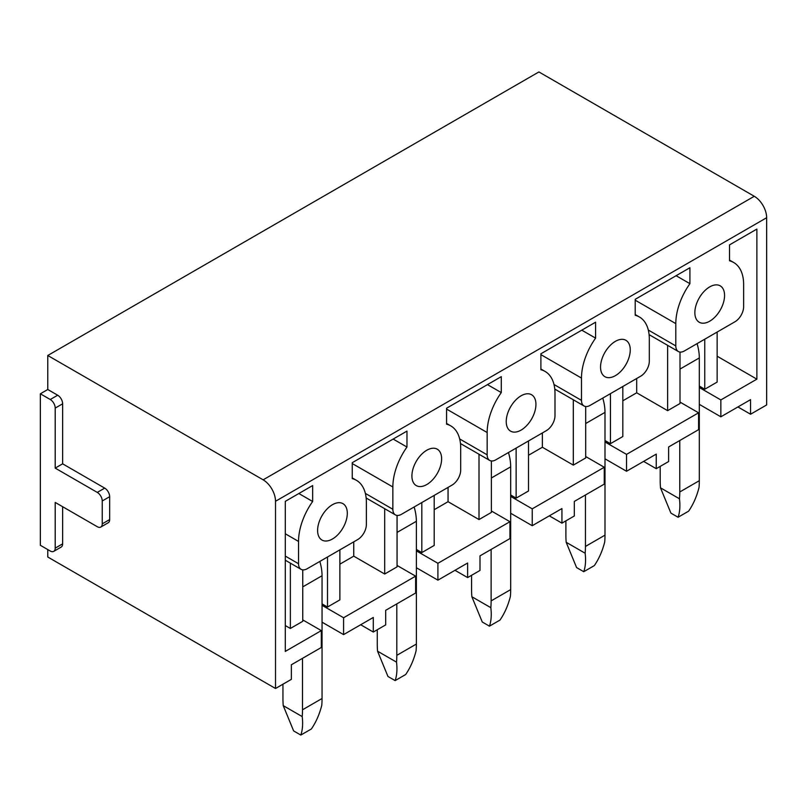 <?xml version="1.0" encoding="UTF-8"?>
<svg xmlns="http://www.w3.org/2000/svg" width="807" height="807" viewBox="0 0 807 807"><rect width="100%" height="100%" fill="white"/><g stroke="black" fill="none" stroke-linecap="round" stroke-linejoin="round"><path stroke-width="1.21" d="M47.774 549.577L47.774 557.012L275.52 688.492L275.52 501.268L766.65 217.719A17.502 10.108 60 0 0 754.273 196.283L538.905 71.944L47.774 355.494L47.774 389.509L40.35 393.796L40.35 545.29L50.246 551.01A7.001 4.045 60 0 0 53.756 551.352L61.181 547.065A7.001 4.045 60 0 0 62.633 543.857L62.633 506.705M648.314 330.043L675.802 345.921A12.256 7.081 120 0 0 678.344 351.529A12.256 7.081 120 0 0 684.467 350.914L734.965 321.761A12.256 7.081 120 0 0 743.63 306.761L743.63 284.457A47.966 27.69 120 0 0 733.694 262.507A47.966 27.69 120 0 0 729.518 260.812L729.518 244.874L756.875 229.077L756.875 379.149L720.853 399.939L720.853 416.805L750.56 399.657L750.56 414.233L766.65 404.943L766.65 217.719M302.746 619.897L321.317 630.61L321.317 647.476L291.357 664.776L291.357 679.353L275.52 688.492M750.56 414.233L737.931 406.95M680.008 402.088L698.58 412.801L698.58 429.667L668.62 446.967L668.62 461.543L656.242 468.685L643.623 461.392M585.69 456.54L604.261 467.253L604.261 484.119L574.312 501.419L574.312 515.996L561.934 523.138L549.305 515.844M491.382 510.992L509.943 521.705L509.943 538.572L479.994 555.872L479.994 570.448L467.616 577.59L454.987 570.297M397.064 565.445L415.625 576.158L415.625 593.024L385.675 610.324L385.675 624.9L373.298 632.042L360.679 624.749M40.35 393.796L50.246 399.505L57.68 395.218L47.774 389.509M57.68 395.218A7.001 4.045 60 0 1 62.633 403.803L62.633 463.823L104.708 488.124A7.001 4.045 60 0 1 109.661 496.698L109.661 519.567A7.001 4.045 60 0 1 108.209 522.765L100.784 527.052A7.001 4.045 60 0 1 97.284 526.709L55.199 502.418L55.199 548.145A7.001 4.045 60 0 1 53.756 551.352M754.273 196.283L263.143 479.832A17.502 10.108 60 0 1 275.52 501.268M263.143 479.832L47.774 355.494M50.246 399.505A7.001 4.045 60 0 1 55.199 408.09L55.199 468.11L97.284 492.411A7.001 4.045 60 0 1 102.237 500.986L102.237 523.854A7.001 4.045 60 0 1 100.784 527.052M285.295 556.084L298.54 563.73A12.256 7.081 120 0 0 301.082 569.328A12.256 7.081 120 0 0 307.205 568.723L357.703 539.57A12.256 7.081 120 0 0 366.368 524.57L366.368 502.267A47.966 27.69 120 0 0 356.432 480.316A47.966 27.69 120 0 0 352.255 478.622L352.255 462.683L406.97 431.099L406.97 447.038A47.966 27.69 120 0 0 392.858 486.974L392.858 509.278A12.256 7.081 120 0 0 395.39 514.876A12.256 7.081 120 0 0 401.523 514.271L452.011 485.118A12.256 7.081 120 0 0 460.686 470.118L460.686 447.814A47.966 27.69 120 0 0 450.75 425.864A47.966 27.69 120 0 0 446.574 424.169L446.574 408.231L501.278 376.647L501.278 392.585A47.966 27.69 120 0 0 487.166 432.522L487.166 454.825A12.256 7.081 120 0 0 489.708 460.424A12.256 7.081 120 0 0 495.841 459.819L546.329 430.666A12.256 7.081 120 0 0 554.994 415.666L554.994 393.362A47.966 27.69 120 0 0 545.068 371.412A47.966 27.69 120 0 0 540.892 369.717L540.892 353.779L595.596 322.195L595.596 338.133A47.966 27.69 120 0 0 581.484 378.069L581.484 400.373A12.256 7.081 120 0 0 584.026 405.971A12.256 7.081 120 0 0 590.149 405.366L640.647 376.213A12.256 7.081 120 0 0 649.312 361.213L649.312 338.91A47.966 27.69 120 0 0 639.376 316.959A47.966 27.69 120 0 0 635.2 315.265L635.2 299.326L689.914 267.742L689.914 283.681A47.966 27.69 120 0 0 675.802 323.617L675.802 345.921M321.317 630.61L285.295 651.41L285.295 501.339L312.652 485.552L312.652 501.49A47.966 27.69 120 0 0 298.54 541.426L298.54 563.73M724.565 295.463A21.002 12.125 120 0 0 720.217 285.849A21.002 12.125 120 0 0 704.027 291.478A21.002 12.125 120 0 0 694.857 312.612A21.002 12.125 120 0 0 699.215 322.235A21.002 12.125 120 0 0 715.395 316.606A21.002 12.125 120 0 0 724.565 295.463M630.257 349.915A21.002 12.125 120 0 0 625.899 340.302A21.002 12.125 120 0 0 609.719 345.931A21.002 12.125 120 0 0 600.549 367.064A21.002 12.125 120 0 0 604.897 376.687A21.002 12.125 120 0 0 621.087 371.059A21.002 12.125 120 0 0 630.257 349.915M535.939 404.368A21.002 12.125 120 0 0 531.591 394.754A21.002 12.125 120 0 0 515.401 400.383A21.002 12.125 120 0 0 506.231 421.516A21.002 12.125 120 0 0 510.579 431.14A21.002 12.125 120 0 0 526.769 425.511A21.002 12.125 120 0 0 535.939 404.368M441.621 458.82A21.002 12.125 120 0 0 437.273 449.206A21.002 12.125 120 0 0 421.083 454.835A21.002 12.125 120 0 0 411.913 475.969A21.002 12.125 120 0 0 416.271 485.592A21.002 12.125 120 0 0 432.451 479.963A21.002 12.125 120 0 0 441.621 458.82M347.303 513.272A21.002 12.125 120 0 0 342.955 503.659A21.002 12.125 120 0 0 326.774 509.288A21.002 12.125 120 0 0 317.605 530.421A21.002 12.125 120 0 0 321.953 540.044A21.002 12.125 120 0 0 338.143 534.416A21.002 12.125 120 0 0 347.303 513.272M698.58 412.801L626.535 454.391L604.998 441.964M656.242 468.685L656.242 454.109L626.535 471.258L626.535 454.391M604.261 467.253L532.227 508.844L510.69 496.416M561.934 523.138L561.934 508.561L532.227 525.71L532.227 508.844M509.943 521.705L437.908 563.296L416.372 550.868M467.616 577.59L467.616 563.014L437.908 580.162L437.908 563.296M415.625 576.158L343.59 617.748L322.054 605.321M373.298 632.042L373.298 617.466L343.59 634.615L343.59 617.748M55.199 468.11L62.633 463.823M285.295 625.536L290.369 628.471L302.746 621.319L302.746 569.873M339.878 549.86L339.878 599.883L327.501 607.035L322.054 603.888M720.853 399.939L699.316 387.511M717.141 356.21L756.875 379.149M717.141 332.05L717.141 382.074L704.763 389.226L699.316 386.079M680.008 352.064L680.008 403.51L667.631 410.662L667.631 345.346M622.822 400.797L636.693 392.797L667.631 410.662M622.822 386.503L622.822 436.526L610.445 443.679L604.998 440.531M585.69 406.516L585.69 457.962L573.313 465.114L573.313 399.798M528.514 455.249L542.375 447.249L573.313 465.114M528.514 440.955L528.514 490.979L516.137 498.131L510.69 494.984M491.382 460.968L491.382 512.415L479.005 519.567L479.005 454.25M434.196 509.701L448.056 501.702L479.005 519.567M434.196 495.407L434.196 545.431L421.819 552.583L416.372 549.436M397.064 515.421L397.064 566.867L384.687 574.019L384.687 508.703M339.878 564.154L353.738 556.154L384.687 574.019M327.501 557.012L327.501 607.035M393.16 439.069L406.97 447.038M487.468 384.616L501.278 392.585M581.786 330.164L595.596 338.133M676.105 275.712L689.914 283.681M720.853 416.805L699.316 404.368M343.59 634.615L322.054 622.177M298.842 493.521L312.652 501.49M626.535 471.258L604.998 458.82M532.227 525.71L510.69 513.272M437.908 580.162L416.372 567.724M290.369 628.471L290.369 563.155M704.763 339.202L704.763 389.226M636.693 392.797L636.693 378.503M610.445 393.655L610.445 443.679M542.375 447.249L542.375 432.956M516.137 448.107L516.137 498.131M448.056 501.702L448.056 487.408M421.819 502.559L421.819 552.583M353.738 556.154L353.738 541.86M660.207 466.396L660.207 480.69A89.093 51.436 60 0 0 660.499 487.832L670.899 513.111L678.082 517.257L688.623 511.164C693.263 504.415 696.734 496.527 699.023 487.499A89.093 51.436 60 0 0 699.316 480.69L699.316 357.925A42.014 24.25 60 0 0 697.097 343.631M679.766 440.531L679.766 491.988A89.093 51.436 60 0 1 679.474 498.787C680.321 505.999 679.857 512.152 678.082 517.257M660.499 487.832L679.474 498.787M565.889 520.848L565.889 535.142A89.093 51.436 60 0 0 566.181 542.284L576.581 567.563L583.764 571.709L594.305 565.616C598.955 558.868 602.426 550.979 604.715 541.951A89.093 51.436 60 0 0 604.998 535.142L604.998 412.377A42.014 24.25 60 0 0 602.779 398.083M585.448 494.984L585.448 546.44A89.093 51.436 60 0 1 585.156 553.239C586.003 560.451 585.539 566.605 583.764 571.709M566.181 542.284L585.156 553.239M471.57 575.3L471.57 589.594A89.093 51.436 60 0 0 471.863 596.736L482.273 622.015L489.445 626.161L499.997 620.069C504.637 613.32 508.107 605.432 510.397 596.403A89.093 51.436 60 0 0 510.69 589.594L510.69 466.829A42.014 24.25 60 0 0 508.471 452.535M491.13 549.436L491.13 600.892A89.093 51.436 60 0 1 490.838 607.691C491.695 614.904 491.231 621.057 489.445 626.161M471.863 596.736L490.838 607.691M377.262 629.753L377.262 644.047A89.093 51.436 60 0 0 377.555 651.188L387.955 676.468L395.137 680.604L405.679 674.521C410.319 667.772 413.789 659.884 416.079 650.856A89.093 51.436 60 0 0 416.372 644.047L416.372 521.282A42.014 24.25 60 0 0 414.152 506.988M396.812 603.888L396.812 655.345A89.093 51.436 60 0 1 396.53 662.144C397.377 669.356 396.913 675.509 395.137 680.604M377.555 651.188L396.53 662.144M282.944 684.205L282.944 698.499A89.093 51.436 60 0 0 283.237 705.641L293.637 730.92L300.819 735.056L311.361 728.973C316.011 722.225 319.471 714.336 321.771 705.308A89.093 51.436 60 0 0 322.054 698.499L322.054 575.734A42.014 24.25 60 0 0 319.834 561.44M302.504 658.341L302.504 709.797A89.093 51.436 60 0 1 302.211 716.596C303.059 723.808 302.595 729.962 300.819 735.056M283.237 705.641L302.211 716.596M55.199 408.09L62.633 403.803M97.284 492.411L104.708 488.124M102.237 500.986L109.661 496.698M102.237 523.854L109.661 519.567M55.199 548.145L62.633 543.857M352.255 463.541L392.858 486.974M365.369 493.4L392.858 509.278M446.574 409.088L487.166 432.522M459.677 438.947L487.166 454.825M540.892 354.636L581.484 378.069M553.995 384.495L581.484 400.373M635.2 300.184L675.802 323.617M285.295 533.78L298.54 541.426M679.766 491.988L699.316 480.69M680.008 369.071L699.316 357.925M585.448 546.44L604.998 535.142M585.69 423.524L604.998 412.377M491.13 600.892L510.69 589.594M491.382 477.976L510.69 466.829M396.812 655.345L416.372 644.047M397.064 532.428L416.372 521.282M302.504 709.797L322.054 698.499M302.746 586.881L322.054 575.734M352.255 477.905L356.432 480.316M366.156 498L395.39 514.876M446.574 423.453L450.75 425.864M460.464 443.547L489.708 460.424M540.892 369.001L545.068 371.412M554.782 389.095L584.026 405.971M635.2 314.548L639.376 316.959M649.1 334.643L678.344 351.529M729.518 260.096L733.694 262.507M285.295 560.219L301.082 569.328"/></g></svg>
